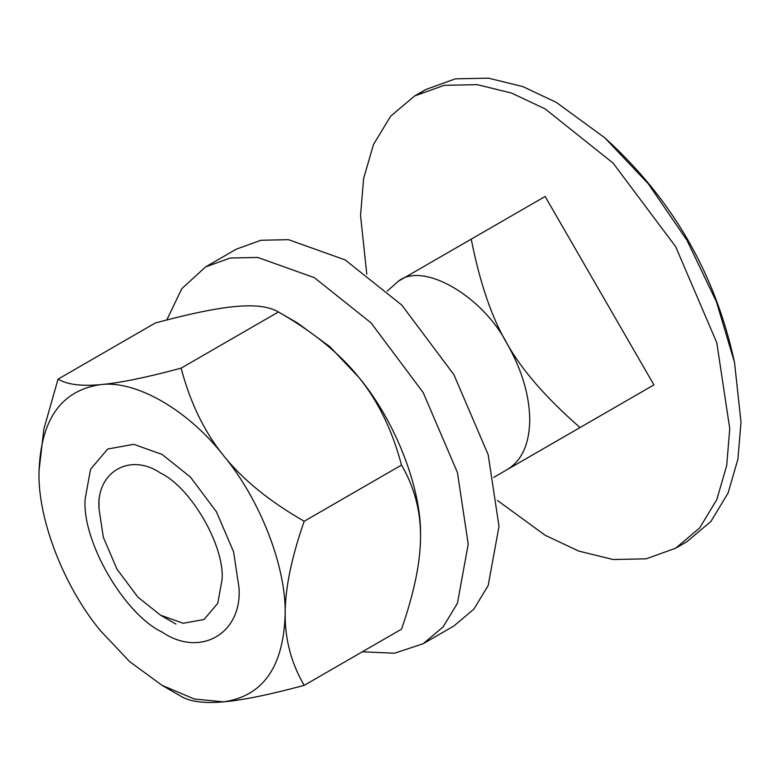 <?xml version="1.0" encoding="UTF-8"?>
<svg xmlns="http://www.w3.org/2000/svg" width="780" height="780" viewBox="0 0 780 780"><rect width="100%" height="100%" fill="white"/><g stroke="black" fill="none" stroke-linecap="round" stroke-linejoin="round"><path stroke-width="1.17" d="M166.793 319.966L181.789 288.678L205.598 266.897L230.197 258.024L257.751 257.449L314.379 277.67L371.007 322.832L423.16 392.506L457.421 472.505L468.224 544.138L457.421 603.291L443.147 626.867L423.16 643.734L394.514 653.221L362.329 651.788M423.16 643.734L453.931 625.969L473.909 609.102L488.192 585.526L498.995 526.373L488.192 454.74L453.931 374.741L401.778 305.068L345.15 259.906L288.522 239.684L260.969 240.259L236.369 249.132L205.598 266.897M162.074 685.357L181.106 696.355C190.252 701.776 204.418 703.609 223.616 701.844C262.977 696.111 283.481 666.929 285.148 614.299C286.367 567.167 260.091 499.463 223.616 455.695C188.341 410.202 135.808 379.87 100.542 384.637C61.172 390.38 40.667 419.562 39 472.192C37.791 519.324 64.058 587.028 100.542 630.796L129.675 661.645L162.074 685.357L194.474 699.056L223.616 701.844C242.658 700.187 269.519 694.688 304.19 685.357L401.495 629.177C414.277 592.576 420.615 561.561 420.527 536.143C421.746 489.002 395.479 421.307 358.995 377.54L329.852 346.681L297.463 322.969L278.421 311.981M85.157 498.839L90.558 469.258L107.679 449.036L133.76 444.317L162.074 454.428L190.388 477.009L216.47 511.846L233.591 551.84L238.992 587.652C242.434 633.584 200.128 658.008 162.074 632.063C124.02 614.065 81.715 540.793 85.157 498.839M304.19 685.357C291.408 663.507 285.061 639.824 285.148 614.299C285.07 588.851 291.418 557.837 304.19 521.255L401.495 465.085C392.35 430.433 378.183 401.252 358.995 377.54C339.953 353.691 313.092 331.841 278.421 311.971L181.116 368.15C146.416 377.491 119.555 382.99 100.542 384.637C81.325 386.402 67.168 384.569 58.042 379.148L43.846 429.107L39.01 470.896M304.19 521.255C269.49 501.365 242.629 479.515 223.616 455.695C204.399 431.954 190.242 402.773 181.116 368.15M420.527 536.143C420.615 510.588 414.268 486.905 401.495 465.085M278.421 311.971C269.276 306.55 255.109 304.726 235.921 306.481C216.879 308.139 190.018 313.638 155.347 322.969L58.042 379.148M545.142 447.691L653.923 384.891L545.142 196.472L471.237 239.138C479.963 283.286 491.965 318.23 507.234 343.97C521.908 369.954 529.425 395.226 529.757 419.786C529.425 443.956 521.908 460.551 507.234 469.579L580.018 427.557C546.156 397.927 521.898 370.061 507.234 343.97C482.752 295.952 422.926 261.417 398.444 281.161L387.299 291.037M222.076 579.657L217.756 603.32L204.048 619.505L183.183 623.279L160.534 615.186L137.884 597.119L117.019 569.254L103.321 537.254L99.002 508.609C96.252 471.861 130.094 452.322 160.534 473.08C190.983 487.481 224.825 546.097 222.076 579.657M99.002 498.839L99.002 508.609M366.795 274.17L360.535 215.495L363.616 178.483L373.493 144.514L390.624 116.22L414.609 95.979L444.122 85.332L477.194 84.64L511.553 93.073L545.142 108.907L613.1 163.108L675.685 246.714L716.791 342.712L729.758 428.668L726.677 465.68L716.791 499.649L699.66 527.943L675.685 548.184L686.926 541.691L710.911 521.45L728.042 493.155L737.919 459.186L741 422.175L734.516 362.427L716.489 301.889L686.926 240.22L648.307 183.787L604.89 137.904L556.384 102.414L522.795 86.58L488.436 78.156L455.364 78.838L425.851 89.486L420.352 92.947M675.685 548.184L646.162 558.831L613.1 559.523L578.74 551.09L545.142 535.255L497.465 500.487M471.237 239.138L398.444 281.161M653.923 384.891L580.018 427.557M493.75 477.37L507.234 469.579L493.75 477.37M175.919 624.068L160.534 615.186M734.516 362.427C715.358 273.702 672.145 198.861 604.89 137.904M425.851 89.486L414.609 95.979"/></g></svg>
